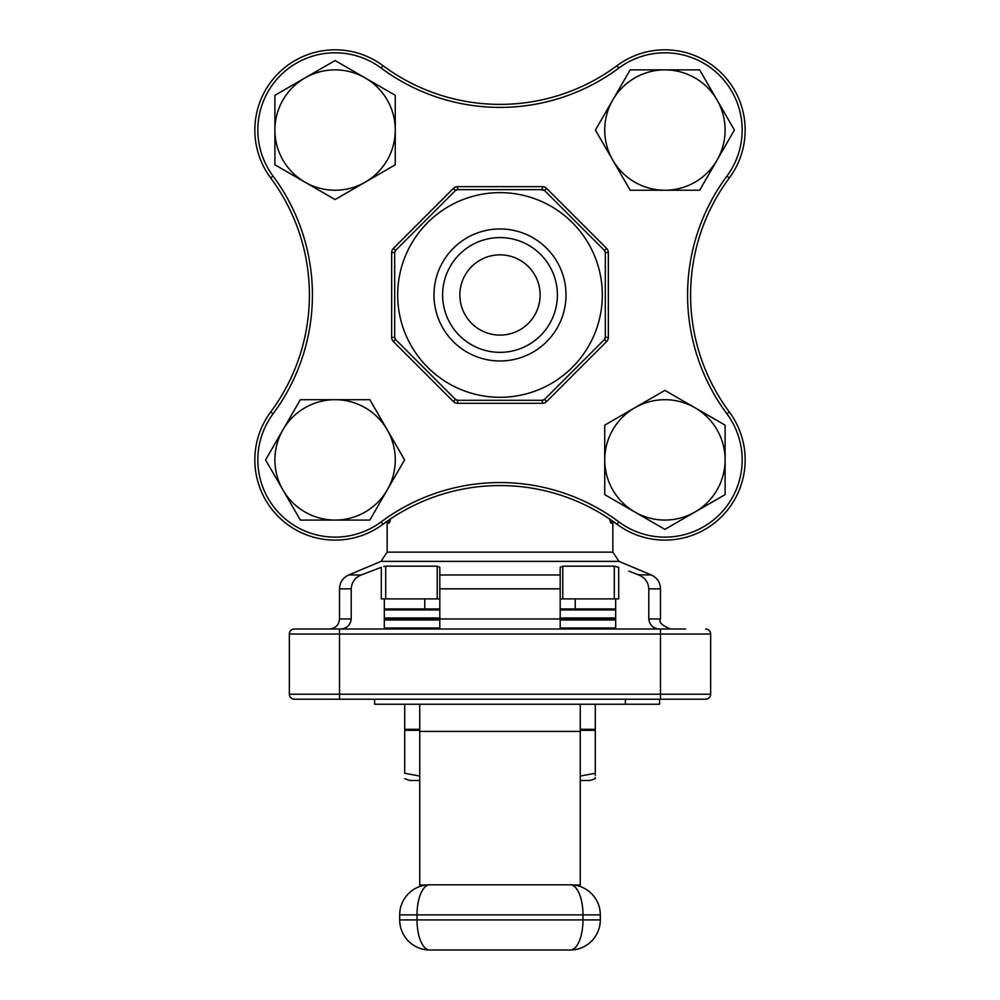 <?xml version="1.0" encoding="UTF-8"?>
<svg xmlns="http://www.w3.org/2000/svg" width="1000" height="1000" viewBox="0 0 1000 1000"><rect width="100%" height="100%" fill="white"/><g stroke="black" fill="none" stroke-linecap="round" stroke-linejoin="round"><path stroke-width="1.5" d="M604.725 494.637L664.912 529.375L725.1 494.637L725.1 425.138L664.912 390.387L604.725 425.138L604.725 494.637L634.825 512A60.188 60.188 0 0 1 634.825 407.762A60.188 60.188 0 0 1 725.1 459.888A60.188 60.188 0 0 1 634.825 512M699.663 190.238L734.412 130.05L699.663 69.875L630.163 69.875L595.413 130.05L612.788 160.15L630.163 190.238L699.663 190.238M395.275 95.312L335.087 60.562L304.988 77.938L274.9 95.312L274.9 164.8L335.087 199.55L395.275 164.8L395.275 95.312M274.9 164.8L335.087 199.55M300.338 399.7L265.587 459.888L300.338 520.075L369.837 520.075L404.588 459.888L369.837 399.7L300.338 399.7L282.962 429.787A60.188 60.188 0 0 1 387.212 429.787A60.188 60.188 0 0 1 335.087 520.075L369.837 520.075M266.413 458.462L265.587 459.888M457.625 189.638A3.013 3.013 0 0 0 455.487 190.525A3.013 3.013 0 0 1 457.625 189.638L457.625 186.637L542.375 186.637L542.375 189.638A3.013 3.013 0 0 1 544.513 190.525A3.013 3.013 0 0 0 542.375 189.638L457.625 189.638L455.487 190.525L395.55 250.463L394.675 252.587L394.675 337.35L395.55 339.475L455.487 399.412L457.625 400.3L542.375 400.3L544.513 399.412L604.45 339.475L605.325 337.35L605.325 252.587L604.45 250.463L544.513 190.525L540.737 189.638M605.325 254.237L605.325 252.587L608.337 252.587A6.012 6.012 0 0 0 606.575 248.337L546.638 188.4A6.012 6.012 0 0 0 542.375 186.637M394.675 335.7L394.675 337.35A3.013 3.013 0 0 0 395.55 339.475A3.013 3.013 0 0 1 394.675 337.35L391.662 337.35A6.012 6.012 0 0 0 393.425 341.613L395.55 339.475M580.25 730.325L595.3 730.325L595.3 773.288C595.3 780.362 595.3 780.362 595.3 773.288L580.25 776.038M419.75 776.038L404.7 773.288L404.7 729.312L419.75 729.312M419.75 730.325L404.7 730.325M404.7 773.288C404.7 780.362 404.7 780.362 404.7 773.288M595.3 773.288L595.3 775.462M595.3 777.562L595.3 778.65L590.275 780.475L580.25 780.475M595.3 704.237L595.3 729.312L580.25 729.312M659.587 699.225L659.587 704.237L374.613 704.237L374.613 699.225M615.688 598.913L615.688 629M615.688 618.975L560.188 618.975L560.188 629L560.188 588.837L439.812 588.837L439.812 567.3L439.812 574.975L560.188 574.975L560.188 567.3L560.188 588.837M384.312 618.975L439.812 618.975L439.812 629L439.812 567.3L437.212 566.175L385.712 566.175L385.712 598.913L437.212 598.913L437.212 566.175M384.312 598.913L384.312 629M370.55 629L391.825 629M660.5 629L660.5 634.025L339.5 634.025L339.5 694.212L660.5 694.212L660.5 634.025L710.65 634.025A5.012 5.012 0 0 0 705.638 629A5.012 5.012 0 0 1 710.65 634.025L710.65 694.212A5.012 5.012 0 0 1 705.638 699.225L294.363 699.225A5.012 5.012 0 0 1 289.35 694.212L289.35 634.025A5.012 5.012 0 0 1 294.363 629L685.575 629M385.712 598.913L381.312 598.913L381.312 567.3L361.2 574.975C355 577.537 351.675 582.163 351.213 588.837L351.213 618.975C350.412 625.212 346.812 628.562 340.45 629M614.288 566.175L618.688 567.3L618.688 598.913L614.288 598.913L614.288 566.175L562.788 566.175L562.788 598.913L614.288 598.913M562.788 598.913L560.188 598.913M439.812 567.3L439.812 598.913L437.212 598.913M659.55 629C653.188 628.562 649.6 625.225 648.787 618.975L648.787 588.837C648.35 582.188 645.025 577.575 638.8 574.975L628.75 571.112M390.438 519L390.1 521.35M609.562 519L610.788 523.075L609.587 519.288M388.013 520.65A3.013 2.95 90 0 1 389.212 523.075L390.412 519.288M638.35 574.8L651.287 574.975L618.987 561.375L612.85 552.125L612.85 523.075L610.788 523.075A3.013 2.95 -90 0 1 611.987 520.65M383.825 566.5L385.712 566.175M560.188 574.975L560.188 567.3L562.788 566.175M294.363 629L314.425 629M314.425 699.225L294.363 699.225A5.012 5.012 0 0 1 289.35 694.212L339.5 694.212L339.5 699.225M705.638 699.225L704.963 699.225M697.613 699.225L690.588 699.225M575.237 598.913L575.237 608.938L560.188 608.938L615.688 608.938M439.812 608.938L384.312 608.938L439.812 608.938M580.25 886.525L580.25 704.237M419.75 704.237L419.75 886.525M404.7 704.237L404.7 729.312M570.212 950L429.787 950A30.087 30.087 0 0 1 399.688 919.912L399.688 914.887A30.087 30.087 0 0 1 429.787 884.8L570.212 884.8A30.087 12.763 90 0 1 582.987 914.887L417.013 914.887L417.013 919.912L582.987 919.912L582.987 914.887L600.312 914.887L600.312 919.912A30.087 30.087 0 0 1 570.212 950A30.087 12.763 90 0 0 582.987 919.912L600.312 919.912M600.312 914.887A30.087 30.087 0 0 0 570.212 884.8A30.087 30.087 0 0 1 600.312 914.887M419.75 780.475L409.725 780.475L404.7 778.65M500 192.65A102.312 102.312 0 0 1 588.612 346.125A102.312 102.312 0 0 1 411.388 346.125A102.312 102.312 0 0 1 500 192.65M500 254.85A40.125 40.125 0 0 1 534.75 315.038A40.125 40.125 0 0 1 465.25 315.038A40.125 40.125 0 0 1 500 254.85M500 237.587A57.375 57.375 0 0 1 549.688 323.663A57.375 57.375 0 0 1 450.312 323.663A57.375 57.375 0 0 1 500 237.587M500 228.962A66 66 0 0 1 557.163 327.975A66 66 0 0 1 442.837 327.975A66 66 0 0 1 500 228.962M604.45 250.463A3.013 3.013 0 0 1 605.325 252.587A3.013 3.013 0 0 0 604.45 250.463L606.575 248.337M605.325 337.35A3.013 3.013 0 0 1 604.45 339.475A3.013 3.013 0 0 0 605.325 337.35L608.337 337.35L608.337 252.587M544.513 399.412A3.013 3.013 0 0 1 542.375 400.3A3.013 3.013 0 0 0 544.513 399.412L546.638 401.538L606.575 341.613A6.012 6.012 0 0 0 608.337 337.35M457.625 400.3A3.013 3.013 0 0 1 455.487 399.412A3.013 3.013 0 0 0 457.625 400.3L457.625 403.3A6.012 6.012 0 0 1 453.363 401.538L393.425 341.613M395.55 250.463A3.013 3.013 0 0 0 394.675 252.587A3.013 3.013 0 0 1 395.55 250.463L393.425 248.337A6.012 6.012 0 0 0 391.662 252.587L391.662 337.35M270.675 177.925A80.25 80.25 0 0 1 382.95 65.65A196.225 196.225 0 0 0 617.05 65.65A80.25 80.25 0 0 1 729.325 177.925A196.225 196.225 0 0 0 729.325 412.013A80.25 80.25 0 0 1 617.05 524.288A196.225 196.225 0 0 0 382.95 524.288A80.25 80.25 0 0 1 270.675 412.013A196.225 196.225 0 0 0 270.675 177.925A80.25 80.25 0 0 1 382.95 65.65A196.225 196.225 0 0 0 617.05 65.65A80.25 80.25 0 0 1 729.325 177.925A196.225 196.225 0 0 0 729.325 412.013A80.25 80.25 0 0 1 617.05 524.288A196.225 196.225 0 0 0 382.95 524.288A80.25 80.25 0 0 1 270.675 412.013A196.225 196.225 0 0 0 270.675 177.925L273.087 176.125A199.225 199.225 0 0 1 273.087 413.812A77.237 77.237 0 0 0 381.163 521.875A199.225 199.225 0 0 1 618.837 521.875A77.237 77.237 0 0 0 726.912 413.812A199.225 199.225 0 0 1 726.912 176.125A77.237 77.237 0 0 0 618.837 68.062A199.225 199.225 0 0 1 513.938 106.9M335.087 520.075A60.188 60.188 0 0 1 282.962 429.787M365.175 77.938A60.188 60.188 0 0 1 365.175 182.175A60.188 60.188 0 0 1 274.9 130.05A60.188 60.188 0 0 1 365.175 77.938M717.038 99.963A60.188 60.188 0 0 1 664.912 190.238A60.188 60.188 0 0 1 612.788 99.963A60.188 60.188 0 0 1 717.038 99.963M311.925 308.9A199.225 199.225 0 0 1 273.087 413.812L270.675 412.013M617.05 65.65L618.837 68.062A199.225 199.225 0 0 1 381.163 68.062A77.237 77.237 0 0 0 273.087 176.125M393.425 248.337L453.363 188.4A6.012 6.012 0 0 1 457.625 186.637M457.625 403.3L542.375 403.3A6.012 6.012 0 0 0 546.638 401.538M486.062 106.9A199.225 199.225 0 0 1 381.163 68.062L382.95 65.65M648.787 618.975L660.5 618.975L660.5 588.837L648.787 588.837M439.812 618.975L560.188 618.975M618.987 561.375L381.012 561.375L387.15 552.125L612.85 552.125M389.212 523.075L387.15 523.075L386.737 521.55M381.012 561.375L348.713 574.975L361.2 574.975M351.213 588.837L339.5 588.837C339.787 582.375 342.863 577.75 348.713 574.975M339.5 588.837L339.5 618.975L351.213 618.975M339.5 629L339.5 634.025L289.35 634.025M660.5 699.225L660.5 694.212L710.65 694.212M289.35 694.212A5.012 5.012 0 0 0 294.363 699.225M384.312 617.975L439.812 617.975M560.188 617.975L615.688 617.975M615.688 609.95L560.188 609.95M439.812 609.95L384.312 609.95M384.312 628L439.812 628M560.188 628L615.688 628M615.688 619.975L560.188 619.975M439.812 619.975L384.312 619.975M580.25 731.413L419.75 731.413M580.25 885.025L573.938 885.025M426.062 885.025L419.75 885.025M429.787 884.8A30.087 30.087 0 0 0 399.688 914.887L417.013 914.887A30.087 12.763 90 0 1 429.787 884.8M399.688 919.912A30.087 30.087 0 0 0 429.787 950A30.087 12.763 90 0 1 417.013 919.912L399.688 919.912M606.575 341.613L604.45 339.475M544.513 190.525L546.638 188.4M542.375 403.3L542.375 400.3M455.487 190.525L453.363 188.4M453.363 401.538L455.487 399.412M394.675 252.587L391.662 252.587M381.163 521.875L382.95 524.288M729.325 177.925L726.912 176.125M618.837 521.875L617.05 524.288M729.325 412.013L726.912 413.812M387.15 552.125L387.15 523.075M424.762 608.938L424.762 598.913M339.5 618.975C338.913 625.062 335.562 628.413 329.475 629M660.5 618.975C658.5 622.112 661.85 625.45 670.525 629M660.5 588.837C660.212 582.375 657.138 577.75 651.287 574.975M625.388 704.237L625.388 699.225M595.3 730.325L595.3 729.312M612.85 523.075L613.263 521.55"/></g></svg>
